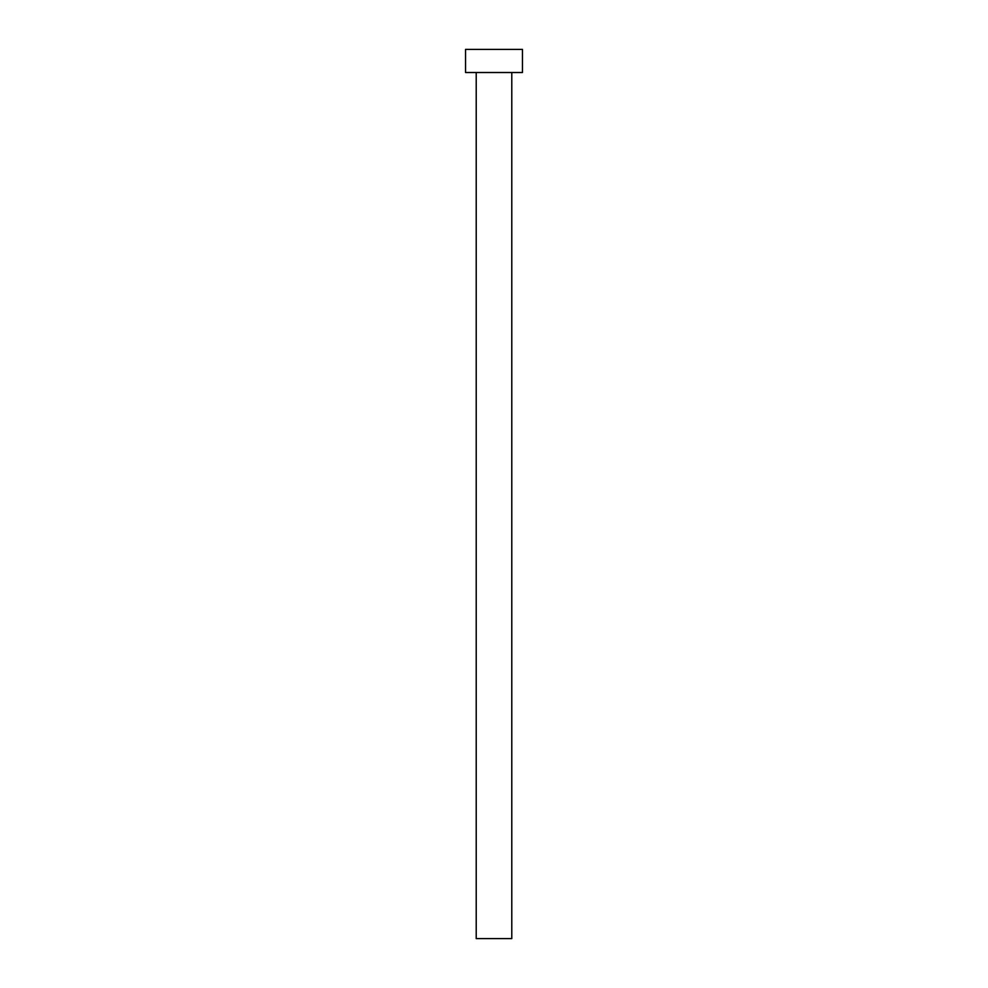 <?xml version="1.0" encoding="UTF-8"?>
<svg xmlns="http://www.w3.org/2000/svg" width="988" height="988" viewBox="0 0 988 988"><rect width="100%" height="100%" fill="white"/><g stroke="black" fill="none" stroke-linecap="round" stroke-linejoin="round"><path stroke-width="0.74" stroke-dasharray="4.94 3.71" d="M511.784 72.519L465.546 72.519L511.784 72.519M465.546 49.4L522.454 49.4L465.546 49.4M511.784 938.6L476.216 938.6L511.784 938.6"/><path stroke-width="1.48" d="M476.216 72.519L476.216 938.6L511.784 938.6L511.784 72.519L511.784 938.6L476.216 938.6L476.216 72.519M465.546 49.4L465.546 72.519L522.454 72.519L522.454 49.4L465.546 49.4L465.546 72.519L522.454 72.519L522.454 49.4L465.546 49.4"/></g></svg>
